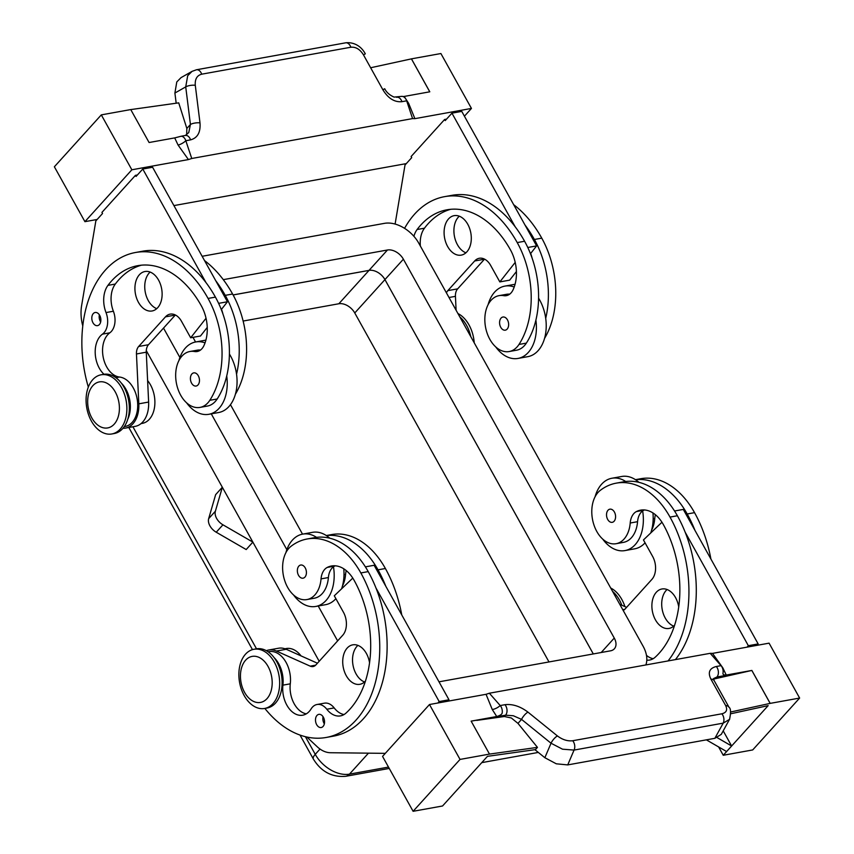 <?xml version="1.0" encoding="UTF-8"?>
<svg xmlns="http://www.w3.org/2000/svg" width="854" height="854" viewBox="0 0 854 854"><rect width="100%" height="100%" fill="white"/><g stroke="black" fill="none" stroke-linecap="round" stroke-linejoin="round"><path stroke-width="1.28" d="M202.142 256.285L384.503 223.342A28.737 19.076 -137.9 0 1 403.269 227.559A28.737 19.076 -137.9 0 1 418.748 243.134L643.062 646.158A28.737 19.076 -137.9 0 1 646.179 663.964A28.737 19.076 -137.9 0 1 645.848 664.956M438.999 681.823L610.557 650.823A13.365 8.871 42.1 0 0 614.357 648.805A13.365 8.871 42.1 0 0 615.702 646.35A13.365 8.871 42.1 0 0 614.261 638.066L601.195 652.509M593.306 653.94L384.94 279.578L403.387 259.2A13.365 8.871 42.1 0 0 396.192 251.951A13.365 8.871 42.1 0 0 387.46 249.998L369.024 270.376L233.11 294.929M384.94 279.578A13.365 8.871 42.1 0 0 377.746 272.341A13.365 8.871 42.1 0 0 369.024 270.376A13.365 8.871 -137.9 0 1 384.94 279.61L593.284 653.94M457.925 313.525A30.071 20.016 79.8 0 1 469.006 324.926A30.071 20.016 79.8 0 1 474.226 342.806M459.783 316.866A30.071 20.016 79.8 0 1 466.562 325.363A30.071 20.016 79.8 0 1 470.8 336.657M624.914 606.607A30.071 20.016 -100.2 0 0 621.797 599.423A30.071 20.016 -100.2 0 0 610.717 588.032M621.819 605.219A30.071 20.016 -100.2 0 0 619.342 599.871A30.071 20.016 -100.2 0 0 612.574 591.374M121.567 387.705A30.071 20.016 79.8 0 1 111.821 433.971A30.071 20.016 79.8 0 1 91.389 421.054A30.071 20.016 79.8 0 1 101.135 374.789A30.071 20.016 79.8 0 1 121.567 387.705M115.269 391.943A23.389 15.575 79.8 0 1 114.233 424.128A23.389 15.575 79.8 0 1 91.805 417.884A23.389 15.575 79.8 0 1 92.84 385.698A23.389 15.575 79.8 0 1 115.269 391.943M101.135 374.789L103.59 374.34A30.071 20.016 79.8 0 1 124.022 387.257A30.071 20.016 79.8 0 1 114.276 433.522L111.821 433.971M244.18 695.551A30.071 20.016 -100.2 0 0 264.612 708.468A30.071 20.016 -100.2 0 0 274.347 662.202A30.071 20.016 -100.2 0 0 253.916 649.286A30.071 20.016 -100.2 0 0 244.18 695.551M244.586 692.38A23.389 15.575 -100.2 0 0 267.014 698.625A23.389 15.575 -100.2 0 0 268.049 666.44A23.389 15.575 -100.2 0 0 245.621 660.195A23.389 15.575 -100.2 0 0 244.586 692.38M264.612 708.468L267.067 708.03A30.071 20.016 -100.2 0 0 276.803 661.754A30.071 20.016 -100.2 0 0 256.371 648.837L253.916 649.286M141.07 423.595L142.34 423.36A25.065 16.685 -100.2 0 0 154.649 406.451A25.065 16.685 -100.2 0 0 147.614 380.596M88.314 387.065A106.921 71.181 79.8 0 1 135.412 252.517A106.921 71.181 79.8 0 1 208.066 298.441A79.038 52.617 79.8 0 1 209.817 400.312A28.406 18.905 79.8 0 1 199.985 407.411A28.406 18.905 79.8 0 1 178.742 391.143A28.406 18.905 79.8 0 1 180.055 358.605A28.406 18.905 79.8 0 1 189.887 351.506A28.406 18.905 79.8 0 1 194.488 351.517A16.706 11.123 -100.2 0 0 197.189 351.517A16.706 11.123 -100.2 0 0 203.85 345.774A33.413 22.247 -100.2 0 0 201.352 305.86A93.556 62.278 -100.2 0 0 137.782 265.669A93.556 62.278 -100.2 0 0 107.946 285.375A23.389 15.575 -100.2 0 0 106.013 312.564A16.706 11.123 79.8 0 1 102.48 334.138A23.389 15.575 -100.2 0 0 95.21 353.14A23.389 15.575 -100.2 0 0 103.974 374.276M189.887 351.506L197.253 350.183A28.406 18.905 79.8 0 1 200.541 350.023M99.374 314.838A6.683 4.451 -100.2 0 0 100.665 321.958M99.395 324.552A6.683 4.451 79.8 0 1 97.527 325.641A6.683 4.451 79.8 0 1 92.36 321.382A6.683 4.451 79.8 0 1 93.289 313.578A6.683 4.451 79.8 0 1 95.157 312.489A6.683 4.451 79.8 0 1 100.313 316.749A6.683 4.451 79.8 0 1 99.395 324.552M197.989 384.951A6.683 4.451 79.8 0 1 196.132 386.029A6.683 4.451 79.8 0 1 190.965 381.77A6.683 4.451 79.8 0 1 191.883 373.967A6.683 4.451 79.8 0 1 193.751 372.878A6.683 4.451 79.8 0 1 198.918 377.148A6.683 4.451 79.8 0 1 197.989 384.951M205.045 342.881A36.754 24.467 -100.2 0 0 195.769 341.952A36.754 24.467 -100.2 0 0 185.489 347.93A36.754 24.467 -100.2 0 0 178.934 360.537M186.567 402.778A36.754 24.467 -100.2 0 0 208.835 414.297A36.754 24.467 -100.2 0 0 219.104 408.319A36.754 24.467 -100.2 0 0 226.726 375.963A79.038 52.617 79.8 0 1 217.183 398.989A28.406 18.905 79.8 0 1 207.351 406.077L199.985 407.411M208.835 414.297L218.645 412.525A36.754 24.467 -100.2 0 0 228.925 406.547A36.754 24.467 -100.2 0 0 236.547 374.191A36.754 24.467 79.8 0 0 229.406 354.026M205.899 340.127A36.754 24.467 -100.2 0 0 205.579 340.18L195.769 341.952M413.891 236.302A23.389 15.575 79.8 0 1 417.115 229.512A93.556 62.278 79.8 0 1 446.952 209.806A93.556 62.278 79.8 0 1 510.521 249.998A33.413 22.247 79.8 0 1 513.019 289.912A16.706 11.123 79.8 0 1 506.358 295.655A16.706 11.123 79.8 0 1 503.657 295.655A28.406 18.905 -100.2 0 0 499.056 295.644A28.406 18.905 -100.2 0 0 489.225 302.743A28.406 18.905 -100.2 0 0 487.912 335.28A28.406 18.905 -100.2 0 0 509.155 351.549A28.406 18.905 -100.2 0 0 518.986 344.45A79.038 52.617 -100.2 0 0 517.225 242.579A106.921 71.181 -100.2 0 0 444.571 196.655A106.921 71.181 -100.2 0 0 404.582 228.338M499.056 295.644L506.422 294.32A28.406 18.905 79.8 0 1 509.71 294.16M507.159 329.089A6.683 4.451 -100.2 0 0 508.087 321.285A6.683 4.451 -100.2 0 0 502.921 317.026A6.683 4.451 -100.2 0 0 501.052 318.104A6.683 4.451 -100.2 0 0 500.134 325.908A6.683 4.451 -100.2 0 0 505.29 330.178A6.683 4.451 -100.2 0 0 507.159 329.089M495.736 346.916A36.754 24.467 -100.2 0 0 518.004 358.434L527.815 356.662A36.754 24.467 -100.2 0 0 538.084 350.684A36.754 24.467 -100.2 0 0 545.706 318.339A36.754 24.467 79.8 0 0 538.575 298.163M514.215 287.019A36.754 24.467 -100.2 0 0 504.927 286.101A36.754 24.467 -100.2 0 0 494.658 292.068A36.754 24.467 -100.2 0 0 488.104 304.675M518.004 358.434A36.754 24.467 -100.2 0 0 528.274 352.467A36.754 24.467 -100.2 0 0 535.896 320.111A79.038 52.617 79.8 0 1 526.352 343.127A28.406 18.905 79.8 0 1 516.521 350.215L509.155 351.549M447.635 246.507A20.048 13.344 79.8 0 1 454.125 215.656A20.048 13.344 79.8 0 1 467.757 224.271A20.048 13.344 79.8 0 1 461.256 255.122A20.048 13.344 79.8 0 1 447.635 246.507M459.292 216.201A20.048 13.344 -100.2 0 0 457.456 244.735A20.048 13.344 -100.2 0 0 465.91 252.805M138.465 302.369A20.048 13.344 79.8 0 1 144.966 271.519A20.048 13.344 79.8 0 1 158.588 280.133A20.048 13.344 79.8 0 1 152.097 310.973A20.048 13.344 79.8 0 1 138.465 302.369M150.133 272.063A20.048 13.344 -100.2 0 0 148.286 300.597A20.048 13.344 -100.2 0 0 156.741 308.657M346.254 570.611A16.706 11.123 -100.2 0 0 345.571 574.454A28.406 18.905 79.8 0 1 342.422 586.09M264.847 708.425A106.921 71.181 -100.2 0 0 326.217 737.461A106.921 71.181 -100.2 0 0 360.847 572.949A79.038 52.617 -100.2 0 0 307.141 538.991A79.038 52.617 -100.2 0 0 291.054 546.272A28.406 18.905 -100.2 0 0 284.371 579.535A28.406 18.905 -100.2 0 0 306.938 599.561A28.406 18.905 -100.2 0 0 312.713 596.946A28.406 18.905 -100.2 0 0 321.04 578.884A16.706 11.123 79.8 0 1 327.221 567.44A33.413 22.247 79.8 0 1 331.437 565.999A33.413 22.247 79.8 0 1 354.143 580.357A93.556 62.278 79.8 0 1 346.009 713.079A23.389 15.575 79.8 0 1 340.458 715.887A23.389 15.575 79.8 0 1 326.804 709.247A16.706 11.123 -100.2 0 0 317.047 704.497A16.706 11.123 -100.2 0 0 311.091 708.948A23.389 15.575 79.8 0 1 302.754 715.182A23.389 15.575 79.8 0 1 282.92 685.154A25.065 16.685 -100.2 0 0 274.102 657.601M306.308 713.848A23.389 15.575 79.8 0 1 290.285 683.819A25.065 16.685 -100.2 0 0 269.042 651.645L268.156 651.805M306.938 599.561L314.304 598.227A28.406 18.905 -100.2 0 0 320.079 595.612A28.406 18.905 -100.2 0 0 328.395 577.55A16.706 11.123 79.8 0 1 333.476 566.789A36.754 24.467 79.8 0 1 326.057 600.469A36.754 24.467 79.8 0 1 315.788 606.447A36.754 24.467 79.8 0 1 293.52 594.928M323.079 726.434A6.683 4.451 -100.2 0 0 323.997 718.63A6.683 4.451 -100.2 0 0 318.83 714.36A6.683 4.451 -100.2 0 0 316.962 715.449A6.683 4.451 -100.2 0 0 316.044 723.253A6.683 4.451 -100.2 0 0 321.211 727.523A6.683 4.451 -100.2 0 0 323.079 726.434M304.942 577.101A6.683 4.451 -100.2 0 0 305.86 569.298A6.683 4.451 -100.2 0 0 300.704 565.028A6.683 4.451 -100.2 0 0 298.836 566.117A6.683 4.451 -100.2 0 0 297.907 573.92A6.683 4.451 -100.2 0 0 303.074 578.179A6.683 4.451 -100.2 0 0 304.942 577.101M285.887 552.687A36.754 24.467 79.8 0 1 292.442 540.08A36.754 24.467 79.8 0 1 302.711 534.113A36.754 24.467 79.8 0 1 316.556 537.358A79.038 52.617 -100.2 0 0 314.507 537.668L307.141 538.991M335.889 598.675A36.754 24.467 79.8 0 1 335.868 598.697A36.754 24.467 79.8 0 1 325.598 604.675L315.788 606.447M646.798 660.153A23.389 15.575 -100.2 0 0 649.627 660.035A23.389 15.575 -100.2 0 0 655.167 657.228A93.556 62.278 -100.2 0 0 663.312 524.495A33.413 22.247 -100.2 0 0 640.607 510.148A33.413 22.247 -100.2 0 0 636.39 511.578A16.706 11.123 -100.2 0 0 630.209 523.022A28.406 18.905 79.8 0 1 621.883 541.084A28.406 18.905 79.8 0 1 616.108 543.699A28.406 18.905 79.8 0 1 593.541 523.673A28.406 18.905 79.8 0 1 600.223 490.409A79.038 52.617 79.8 0 1 616.31 483.14A79.038 52.617 79.8 0 1 670.016 517.086A106.921 71.181 79.8 0 1 668.041 660.943M616.108 543.699L623.463 542.365A28.406 18.905 -100.2 0 0 629.249 539.749A28.406 18.905 -100.2 0 0 637.564 521.687A16.706 11.123 79.8 0 1 642.646 510.927A36.754 24.467 79.8 0 1 635.227 544.617A36.754 24.467 79.8 0 1 624.957 550.584A36.754 24.467 79.8 0 1 602.689 539.066M651.591 530.238A28.406 18.905 -100.2 0 0 654.74 518.591A16.706 11.123 79.8 0 1 655.424 514.748M614.111 521.239A6.683 4.451 79.8 0 1 612.243 522.328A6.683 4.451 79.8 0 1 607.077 518.058A6.683 4.451 79.8 0 1 608.005 510.254A6.683 4.451 79.8 0 1 609.863 509.176A6.683 4.451 79.8 0 1 615.029 513.435A6.683 4.451 79.8 0 1 614.111 521.239M652.947 512.944A36.754 24.467 79.8 0 1 650.727 532.981M645.058 542.824A36.754 24.467 79.8 0 1 645.037 542.845A36.754 24.467 79.8 0 1 634.768 548.812L624.957 550.584M595.057 496.825A36.754 24.467 79.8 0 1 601.611 484.218A36.754 24.467 79.8 0 1 611.88 478.251L621.701 476.479A36.754 24.467 79.8 0 1 635.536 479.724A36.754 24.467 79.8 0 1 638.931 482.35M611.88 478.251A36.754 24.467 79.8 0 1 625.726 481.496A79.038 52.617 -100.2 0 0 623.676 481.805L616.31 483.14M674.639 625.192A20.048 13.344 79.8 0 1 669.045 628.437A20.048 13.344 79.8 0 1 655.424 619.823A20.048 13.344 79.8 0 1 661.914 588.982A20.048 13.344 79.8 0 1 675.546 597.597A20.048 13.344 79.8 0 1 678.727 606.981M667.081 589.527A20.048 13.344 -100.2 0 0 665.245 618.05A20.048 13.344 -100.2 0 0 673.699 626.121M365.48 681.044A20.048 13.344 79.8 0 1 359.876 684.3A20.048 13.344 79.8 0 1 346.254 675.685A20.048 13.344 79.8 0 1 352.755 644.845A20.048 13.344 79.8 0 1 366.377 653.449A20.048 13.344 79.8 0 1 369.558 662.832M357.922 645.378A20.048 13.344 -100.2 0 0 356.075 673.913A20.048 13.344 -100.2 0 0 364.53 681.983M196.292 69.804A6.683 4.451 79.8 0 1 196.452 69.772L192.043 71.373L187.688 75.739L185.724 86.894L190.431 124.481L188.755 132.573L185.361 135.466A6.683 4.451 79.8 0 1 187.346 135.743A6.683 4.451 79.8 0 1 190.57 139.864C197.562 137.974 200.701 132.317 199.996 122.88L195.288 85.304C194.84 79.166 196.975 75.451 201.683 74.191L350.845 47.237A6.683 4.451 -100.2 0 0 348.186 43.447A6.683 4.451 -100.2 0 0 345.624 42.817A6.683 4.451 -100.2 0 0 345.614 42.828L196.463 69.772A6.683 4.451 79.8 0 1 196.463 69.772A6.683 4.451 79.8 0 1 199.035 70.391A6.683 4.451 79.8 0 1 201.683 74.191M186.652 134.975L186.834 128.452L178.721 102.854L130.758 109.59L149.087 142.522L174.696 137.9L178.08 145.063L188.424 159.57L191.744 158.492L185.83 140.729A6.683 2.135 -30.4 0 1 178.08 145.063M192.043 71.373L181.037 77.629L176.778 81.941L174.899 93.043L185.724 86.894A6.683 2.135 -7.1 0 1 190.154 85.464A6.683 2.135 -7.1 0 1 195.288 85.304M181.005 136.266L185.35 135.455M190.57 139.864L185.83 140.729A6.683 4.451 79.8 0 0 182.607 136.597A6.683 4.451 79.8 0 0 181.08 136.256A6.683 4.451 79.8 0 0 181.037 136.266L174.696 137.9M350.845 47.237C355.819 46.756 360.036 49.319 363.494 54.912L382.912 89.83C388.207 98.434 394.548 102.384 401.935 101.679L406.664 100.825A6.683 4.451 -100.2 0 0 403.44 96.705A6.683 4.451 -100.2 0 0 401.924 96.363A6.683 4.451 -100.2 0 0 401.871 96.363L401.914 96.353M406.664 100.825L412.578 118.599L414.884 118.653L408.66 103.398L404.188 96.438L403.109 96.566M404.188 96.438L429.797 91.805L411.447 58.851L440.899 53.535L471.451 108.426L414.884 118.653M186.834 128.452L190.431 124.481A6.683 2.135 -7.1 0 1 194.872 123.051A6.683 2.135 -7.1 0 1 199.996 122.88M382.912 89.83L384.727 88.752L382.848 89.713M713.496 678.599L716.922 676.998A6.683 4.451 -100.2 0 0 718.385 671.906A6.683 4.451 -100.2 0 0 716.314 666.504C709.482 668.223 707.678 672.408 710.88 679.079L725.644 705.553C727.715 709.898 726.444 712.642 721.843 713.795L572.682 740.738A6.683 4.451 79.8 0 1 574.667 745.275A6.683 4.451 79.8 0 1 574.059 750.079L723.21 723.135A6.683 4.451 -100.2 0 0 723.829 718.321A6.683 4.451 -100.2 0 0 721.843 713.795M730.714 711.99L770.191 703.376L751.851 670.422A6.683 4.451 79.8 0 1 751.83 670.443L713.56 679.111M492.278 709.546A6.683 2.413 152.2 0 0 500.209 705.553L489.374 693.224L486.054 694.302L492.278 709.546L496.74 716.517L471.141 721.139L505.557 715.182L513.35 715.759L521.57 719.399L551.033 743.226L562.53 749.193L574.059 750.079L567.729 764.906L714.851 738.315L721.288 734.355L729.732 718.983M471.141 721.139L489.491 754.093L460.039 759.419L413.101 811.3L442.553 805.984L487.453 756.345L535.458 749.609L537.465 747.378L517.972 723.381L511.343 717.979L504.351 716.517L476.767 720.392M572.682 740.738C567.6 741.347 562.519 739.745 557.427 735.945A6.683 2.124 129 0 0 553.883 738.956A6.683 2.124 129 0 0 551.033 743.226L544.852 757.711L556.296 763.807L567.729 764.906M770.169 703.408L751.83 670.443L726.242 675.044L722.858 667.892L712.514 653.385L710.208 653.321L721.043 665.65L716.314 666.504M723.071 672.738L723.092 672.546A6.683 4.451 -100.2 0 1 722.986 673.272C722.751 674.543 723.84 675.13 726.242 675.044M723.092 672.546A6.683 4.451 -100.2 0 0 723.124 671.052A6.683 4.451 -100.2 0 0 721.043 665.65M557.427 735.945L527.964 712.129C520.171 706.29 512.496 703.813 504.949 704.699L500.209 705.553A6.683 4.451 79.8 0 1 502.291 710.955A6.683 4.451 79.8 0 1 502.152 713.154A6.683 4.451 79.8 0 1 502.152 713.175L502.152 713.165M496.74 716.517C499.878 715.588 501.682 714.478 502.152 713.175M527.964 712.129A6.683 2.124 129 0 0 524.42 715.129A6.683 2.124 129 0 0 521.57 719.399L517.972 723.381M460.039 759.419L429.487 704.518L486.054 694.302M714.851 738.315L723.21 723.135L729.54 719.367C731.013 712.46 730.843 708.436 729.028 707.293A6.683 4.355 150.9 0 0 725.644 705.553M729.07 707.39A6.683 4.355 150.9 0 0 729.028 707.304L714.275 680.819A6.683 4.355 150.9 0 0 710.88 679.079M544.852 757.711L534.924 749.684M489.374 693.224L710.208 653.321M723.21 730.864L731.632 746.001L768.162 705.628L730.875 713.741M481.752 762.643L538.308 752.427M717.221 737.664L731.632 746.001L723.253 755.267L752.694 749.94L799.632 698.06L769.08 643.158L712.514 653.385M706.365 739.852L726.605 751.552M718.62 746.94L723.253 755.267M770.191 703.376L799.632 698.06M674.543 511.002L683.296 509.422L758.16 643.927L756.857 645.368M537.465 747.378L489.491 754.093M429.487 704.518L382.549 756.398L413.101 811.3M385.303 753.356L330.487 752.726A33.413 22.247 79.8 0 1 317.176 746.716L306.874 737.034M326.217 737.461L333.572 736.127A106.921 71.181 -100.2 0 0 375.984 588.011L439.18 701.561L437.878 703.002M412.578 118.599L191.744 158.492M176.18 103.206L174.899 93.043M370.636 67.754L411.425 58.873L429.765 91.816M471.451 108.426L464.427 116.197M530.473 253.713L536.622 245.899L461.758 111.394L451.947 113.166L445.233 120.574L444.624 119.475L411.105 156.538L411.713 157.638L405.009 165.046L395.103 224.058M446.546 119.133L444.624 119.475M130.747 109.568L101.306 114.884L131.858 169.786L188.424 159.57M131.858 169.786L84.92 221.666L97.142 219.467M406.312 163.605L173.928 205.59M137.377 174.995L135.455 175.337L101.936 212.4L102.544 213.5L95.84 220.908L81.621 305.593A33.413 22.247 -100.2 0 0 82.592 325.257L82.763 325.918M101.306 114.884L54.368 166.776L84.92 221.666M135.412 252.517L142.767 251.183A106.921 71.181 79.8 0 1 205.974 282.567L142.778 169.028L136.074 176.436L135.455 175.337M619.769 604.312L626.601 607.354M675.407 659.608A106.921 71.181 -100.2 0 0 685.143 532.149L748.35 645.699L747.036 647.14M623.174 610.418A10.024 6.672 -100.2 0 0 625.064 609.051L651.88 579.407A16.706 11.123 -100.2 0 0 652.627 556.413L643.457 539.941L661.957 522.232M758.16 643.927L748.35 645.699M653.193 658.69A23.389 15.575 79.8 0 1 646.467 655.349M694.964 530.377A106.921 71.181 -100.2 0 0 687.192 513.98A79.038 52.617 -100.2 0 0 635.536 479.724M710.902 559.028A106.921 71.181 -100.2 0 0 694.548 512.656A79.038 52.617 -100.2 0 0 640.852 478.699L635.461 479.67M685.143 532.149A106.921 71.181 -100.2 0 0 677.371 515.752A79.038 52.617 -100.2 0 0 625.726 481.496M642.646 510.927A16.706 11.123 79.8 0 1 643.756 510.244A33.413 22.247 79.8 0 1 644.375 509.945M365.384 566.864L374.127 565.273L448.99 699.778L447.688 701.23M266.363 650.695A26.73 17.795 79.8 0 1 268.743 650.001L278.553 648.229A26.73 17.795 79.8 0 1 286.229 649.275L317.432 663.216M268.743 650.001A26.73 17.795 79.8 0 1 276.408 651.047L310.216 666.152A10.024 6.672 -100.2 0 0 313.087 666.547A10.024 6.672 -100.2 0 0 315.895 664.914L342.71 635.269A16.706 11.123 -100.2 0 0 343.457 612.275L334.288 595.804L352.787 578.094M439.18 701.561L448.99 699.778M344.023 714.552A23.389 15.575 79.8 0 1 334.17 707.913A16.706 11.123 -100.2 0 0 324.413 703.173L317.047 704.497M324.349 723.84A6.683 4.451 79.8 0 1 323.058 716.719M385.794 586.239A106.921 71.181 -100.2 0 0 378.023 569.842A79.038 52.617 -100.2 0 0 326.377 535.586A36.754 24.467 79.8 0 1 329.772 538.212M343.778 568.807A36.754 24.467 79.8 0 1 341.568 588.844M302.711 534.113L312.532 532.33A36.754 24.467 79.8 0 1 326.377 535.586M375.984 588.011A106.921 71.181 -100.2 0 0 368.213 571.614A79.038 52.617 -100.2 0 0 316.556 537.358M333.476 566.789A16.706 11.123 79.8 0 1 334.587 566.106A33.413 22.247 79.8 0 1 335.206 565.807M326.292 535.533L331.683 534.561A79.038 52.617 79.8 0 1 385.389 568.508A106.921 71.181 79.8 0 1 401.743 614.88M284.948 648.773L286.218 648.538A25.065 16.685 79.8 0 1 301.024 655.883M444.571 196.655L451.937 195.331A106.921 71.181 79.8 0 1 515.143 226.716L451.947 113.166M450.666 209.315A93.556 62.278 -100.2 0 0 424.47 228.189A23.389 15.575 -100.2 0 0 420.36 246.027M446.439 292.89A10.024 6.672 79.8 0 1 447.827 290.638L474.653 260.982A16.706 11.123 79.8 0 1 479.318 258.271A16.706 11.123 79.8 0 1 490.666 265.445L499.836 281.916L515.208 262.402M456.1 310.237L455.438 296.338A10.024 6.672 79.8 0 1 457.648 288.855L484.464 259.21A16.706 11.123 79.8 0 1 484.538 259.125M516.414 271.561L509.657 280.144L499.836 281.916M536.622 245.899L527.783 247.489M515.143 226.716A106.921 71.181 79.8 0 1 524.591 241.255A79.038 52.617 79.8 0 1 535.896 320.111M515.069 284.265A36.754 24.467 -100.2 0 0 514.748 284.329L504.927 286.101M513.702 204.714A106.921 71.181 79.8 0 1 541.767 238.149A79.038 52.617 79.8 0 1 544.574 338.344M524.954 224.944A106.921 71.181 79.8 0 1 534.401 239.483A79.038 52.617 79.8 0 1 545.706 318.339M532.095 258.089A33.413 22.247 -100.2 0 0 530.676 253.446M141.497 265.167A93.556 62.278 -100.2 0 0 115.311 284.051A23.389 15.575 -100.2 0 0 113.379 311.24A16.706 11.123 79.8 0 1 109.835 332.814A23.389 15.575 -100.2 0 0 103.355 357.965A23.389 15.575 -100.2 0 0 119.528 377.041A25.065 16.685 79.8 0 1 137.483 401.263A25.065 16.685 79.8 0 1 125.164 426.466L124.278 426.626M122.987 428.292A26.73 17.795 -100.2 0 0 125.463 428.11A26.73 17.795 -100.2 0 0 138.818 403.835L136.459 353.972A10.024 6.672 79.8 0 1 138.658 346.489L165.484 316.845A16.706 11.123 79.8 0 1 170.149 314.133A16.706 11.123 79.8 0 1 181.507 321.307L190.666 337.778L206.038 318.254M218.613 303.351L227.452 301.761L152.588 167.256L142.778 169.028M125.463 428.11L135.274 426.338A26.73 17.795 -100.2 0 0 148.628 402.053L146.269 352.19A10.024 6.672 79.8 0 1 148.479 344.717L175.294 315.073A16.706 11.123 79.8 0 1 175.38 314.987M190.666 337.778L200.487 336.006L207.244 327.424M221.303 309.575L227.452 301.761M205.974 282.567A106.921 71.181 79.8 0 1 215.421 297.117A79.038 52.617 79.8 0 1 226.726 375.963M121.311 383.104A25.065 16.685 79.8 0 1 127.822 419.122M215.795 280.795A106.921 71.181 79.8 0 1 225.242 295.345A79.038 52.617 79.8 0 1 236.547 374.191M235.405 394.206A79.038 52.617 -100.2 0 0 232.598 294.011A106.921 71.181 -100.2 0 0 204.533 260.577M222.926 313.941A33.413 22.247 -100.2 0 0 221.506 309.308M233.121 294.961L369.013 270.408L338.835 303.757L243.134 321.051M223.289 279.653L387.46 249.998M319.193 661.274L146.28 350.62M337.629 640.884L318.211 606.009M286.848 549.666L211.269 413.859M179.906 357.506L163.52 328.085M403.387 259.2L614.261 638.066M302.519 534.145L230.452 404.668M195.566 341.995L192.993 337.351M222.339 487.26L215.379 511.226A11.7 7.761 42.1 0 0 222.947 524.815L252.869 542.109L246.198 549.549L216.233 532.223A11.7 7.761 42.1 0 1 208.675 518.634L215.646 494.647L222.328 487.25M548.994 661.946L354.762 312.97A13.365 8.871 42.1 0 0 338.835 303.757M300.021 735.07L313.375 759.067A13.365 4.558 150.9 0 0 313.375 759.067A13.365 4.558 150.9 0 1 315.243 754.338L305.412 736.692M320.026 749.054L315.243 754.338A28.737 19.076 -137.9 0 0 330.712 769.913A28.737 19.076 -137.9 0 0 349.478 774.13L368.448 753.164M199.729 350.567L194.488 351.517M503.657 295.655L508.888 294.705M345.571 574.454L344.002 574.731M290.285 683.819L282.92 685.154M653.171 518.869L654.74 518.591M401.935 101.679A6.683 4.451 -100.2 0 0 398.701 97.559A6.683 4.451 -100.2 0 0 396.715 97.26A6.683 4.451 -100.2 0 0 396.512 97.303M363.494 54.912L365.309 53.823C360.26 44.397 351.752 42.049 345.614 42.828M715.716 678.332L716.922 676.998L745.713 671.799M504.949 704.699A6.683 4.451 79.8 0 1 507.02 710.101A6.683 4.451 79.8 0 1 505.557 715.182L504.351 716.517M408.66 103.398A6.683 2.413 -27.8 0 1 407.55 103.462M624.818 609.308L622.769 609.681M687.192 513.98L694.548 512.656M670.016 517.086L677.371 515.752M630.209 523.022L637.564 521.687M636.39 511.578L643.756 510.244M276.408 651.047L286.229 649.275M310.216 666.152L315.649 665.17M368.213 571.614L360.847 572.949M328.395 577.55L321.04 578.884M334.587 566.106L327.221 567.44M334.17 707.913L326.804 709.247M385.389 568.508L378.023 569.842M455.438 296.338L449.001 297.502M457.648 288.855L447.827 290.638M484.464 259.21L474.653 260.982M534.401 239.483L541.767 238.149M517.225 242.579L524.591 241.255M518.986 344.45L526.352 343.127M417.115 229.512L424.47 228.189M136.459 353.972L146.269 352.19M138.818 403.835L148.628 402.053M138.658 346.489L148.479 344.717M165.484 316.845L175.294 315.073M217.183 398.989L209.817 400.312M215.421 297.117L208.066 298.441M115.311 284.051L107.946 285.375M113.379 311.24L106.013 312.564M109.835 332.814L102.48 334.138M119.528 377.041L115.909 377.692M232.598 294.011L225.242 295.345M222.947 524.815L216.233 532.223M215.379 511.226L208.675 518.634M384.94 279.61L354.762 312.97M388.495 767.084L349.478 774.13A13.365 8.892 -100.2 0 1 345.742 776.307L389.253 768.44M256.51 648.816L132.914 426.765M128.826 427.502L252.464 649.627M401.636 96.374L394.078 97.089C389.541 95.082 386.424 92.307 384.727 88.752M714.275 680.819L713.41 678.695M345.742 776.307C331.96 777.428 321.168 771.685 313.375 759.067"/></g></svg>
